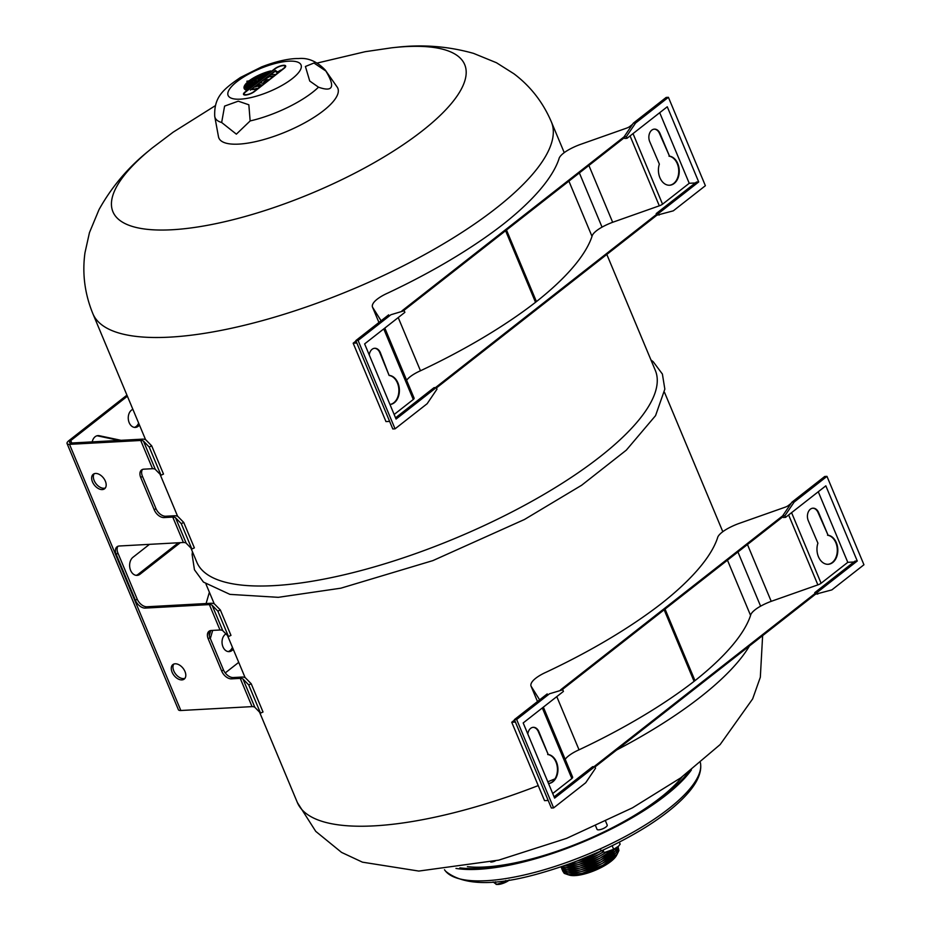 <?xml version="1.0" encoding="UTF-8"?>
<svg xmlns="http://www.w3.org/2000/svg" width="931" height="931" viewBox="0 0 931 931"><rect width="100%" height="100%" fill="white"/><g stroke="black" fill="none" stroke-linecap="round" stroke-linejoin="round"><path stroke-width="1.4" d="M127.396 396.21L70.756 440.584A5.737 1.792 -22.7 0 0 69.604 442.481A5.737 1.792 -22.7 0 0 71.233 443.028L142.478 439.141A14.5 4.539 157.3 0 1 145.969 439.979L151.695 445.844L149.204 447.008L143.49 441.143A11.731 3.666 -22.7 0 0 140.721 440.468L69.511 444.355A8.495 2.653 157.3 0 1 67.055 443.552A8.495 2.653 157.3 0 1 68.801 440.712L126.942 395.151M136.089 575.346A9.659 6.889 86.9 0 0 138.184 574.276L178.403 542.761M180.335 542.657L140.116 574.171A9.659 6.889 -93.1 0 1 137.055 575.381A9.659 6.889 -93.1 0 1 129.944 568.271A9.659 6.889 -93.1 0 1 133.04 557.227L149.484 544.344M94.182 473.739A9.205 5.772 -128.1 0 0 94.171 480.547A9.205 5.772 -128.1 0 0 105.343 487.984M92.472 481.874A9.205 5.772 51.9 0 1 93.24 474.275A9.205 5.772 51.9 0 1 103.457 477.964A9.205 5.772 51.9 0 1 104.598 488.763A9.205 5.772 51.9 0 1 92.472 481.874M212.687 630.392L210.325 638.526M209.289 635.559L210.743 630.531M206.1 603.532L209.382 592.221M142.466 469.457A9.205 5.772 -128.1 0 0 142.443 476.265L155.942 508.524A9.205 5.772 -128.1 0 0 165.753 516.24L174.528 515.762A14.5 4.539 157.3 0 1 178.019 516.6L183.744 522.466L181.254 523.618L175.54 517.764A11.731 3.666 -22.7 0 0 172.77 517.089L164.065 517.566A9.205 5.772 51.9 0 1 154.243 509.851L140.756 477.591A9.205 5.772 51.9 0 1 141.524 469.992A9.205 5.772 51.9 0 1 143.816 469.177L152.533 468.7A11.731 3.666 157.3 0 1 155.302 469.375L161.016 475.229L163.495 474.077L151.695 445.844M209.941 630.753A9.205 5.772 -128.1 0 0 209.917 637.56L223.417 669.82A9.205 5.772 -128.1 0 0 233.227 677.535L241.99 677.058A14.5 4.539 157.3 0 1 245.493 677.896L251.207 683.761L248.728 684.913L243.014 679.06A11.731 3.666 -22.7 0 0 240.245 678.385L231.54 678.862A9.205 5.772 51.9 0 1 221.718 671.146L208.23 638.887A9.205 5.772 51.9 0 1 208.986 631.288A9.205 5.772 51.9 0 1 211.29 630.473L219.995 629.996A11.731 3.666 157.3 0 1 222.777 630.671L228.479 636.525L230.969 635.373L220.344 609.968L217.854 611.12L212.14 605.266A11.731 3.666 -22.7 0 0 209.37 604.591L145.283 608.094A9.205 5.772 51.9 0 1 135.461 600.379L116.235 554.41A9.205 5.772 51.9 0 1 116.992 546.811A9.205 5.772 51.9 0 1 119.296 545.997L183.395 542.494A11.731 3.666 157.3 0 1 186.165 543.169L191.879 549.022L194.37 547.87L183.744 522.466M117.946 546.276A9.205 5.772 -128.1 0 0 117.923 553.084L137.16 599.052A9.205 5.772 -128.1 0 0 146.97 606.768L211.128 603.265A14.5 4.539 157.3 0 1 214.619 604.103L220.344 609.968M119.11 440.421L97.324 435.813A9.205 6.564 86.9 0 0 97.045 435.766M92.204 441.888A9.205 6.564 -93.1 0 1 98.011 435.615A9.205 6.564 -93.1 0 1 99.256 435.708L121.042 440.316M233.227 649.221A9.205 6.564 -93.1 0 1 229.107 651.63A9.205 6.564 -93.1 0 1 222.963 646.859A9.205 6.564 -93.1 0 1 225.93 633.906M228.142 651.572A9.205 6.564 86.9 0 0 232.424 647.301M173.806 664.071A9.205 5.772 -128.1 0 0 173.783 670.879A9.205 5.772 -128.1 0 0 184.955 678.315M172.095 672.205A9.205 5.772 51.9 0 1 172.863 664.606A9.205 5.772 51.9 0 1 183.081 668.295A9.205 5.772 51.9 0 1 184.21 679.095A9.205 5.772 51.9 0 1 172.095 672.205M139.441 425.013A9.205 6.564 -93.1 0 1 135.321 427.422A9.205 6.564 -93.1 0 1 129.176 422.651A9.205 6.564 -93.1 0 1 132.889 409.349M134.355 427.376A9.205 6.564 86.9 0 0 138.638 423.105M243.014 679.06L254.826 707.281L260.529 713.146L263.019 711.994L251.207 683.761M240.245 678.385L252.045 706.617A11.731 3.666 157.3 0 1 254.826 707.281M209.37 604.591L219.995 629.996M212.14 605.266L222.777 630.671M140.721 440.468L152.533 468.7M143.49 441.143L155.302 469.375M175.54 517.764L186.165 543.169M172.77 517.089L183.395 542.494M248.728 684.913L260.529 713.146M217.854 611.12L228.479 636.525M149.204 447.008L161.016 475.229M181.254 523.618L191.879 549.022M69.511 444.355L180.847 710.504L252.045 706.617M70.756 440.584L71.768 443.005M225.232 672.927L238.72 662.36M67.055 443.552L178.38 709.69A8.495 2.653 -22.7 0 0 180.847 710.504M606.814 254.431L655.319 370.387A248.496 77.715 157.3 0 1 456.062 537.978A248.496 77.715 157.3 0 1 196.813 562.184L190.89 548.01M601.205 850.911A29.315 9.17 157.3 0 1 576.964 861.059M602.974 852.016A29.315 9.17 157.3 0 1 568.247 864.282M606 852.237A29.315 9.17 157.3 0 1 564.163 865.725M610.201 851.295A29.315 9.17 157.3 0 1 583.923 864.992A29.315 9.17 157.3 0 1 562.219 866.389M614.379 849.456A29.315 9.17 157.3 0 1 585.541 866.458A29.315 9.17 157.3 0 1 561.765 866.645M616.788 847.908A29.315 9.17 157.3 0 1 590.091 866.877A29.315 9.17 157.3 0 1 562.499 868.402M563.243 870.159A29.315 9.17 -22.7 0 0 593.862 867.424A29.315 9.17 -22.7 0 0 617.323 847.536M617.765 852.819A29.315 9.17 157.3 0 1 594.606 869.182A29.315 9.17 157.3 0 1 566.688 874.186M568.492 874.814L569.097 875.024A27.313 8.542 -22.7 0 0 595.095 870.357A27.313 8.542 -22.7 0 0 616.671 855.112L616.95 854.542M509.42 879.981A8.414 2.63 157.3 0 1 498.236 884.438A8.414 2.63 157.3 0 1 497.608 884.45L496.153 884.415L495.339 881.785M493.151 881.971L496.421 884.38L506.115 881.482L505.731 880.54M506.115 881.482L509.176 880.016M490.742 862.036A5.528 1.722 -22.7 0 0 491.231 862.036A5.528 1.722 -22.7 0 0 495.269 860.977M691.337 788.964L692.373 787.591M618.137 846.628A8.414 2.63 157.3 0 1 617.881 846.919A8.414 2.63 157.3 0 1 613.436 849.945A8.414 2.63 157.3 0 1 605.115 852.261L613.634 849.293L612.156 845.744M600.751 849.991L603.94 852.191L603.044 850.073M613.634 849.293L618.533 846.221L620.151 844.184L619.301 842.159M595.689 826.1L597.027 829.323A5.528 1.722 -22.7 0 0 603.777 828.334A5.528 1.722 -22.7 0 0 607.221 825.064L605.709 821.445M459.856 867.867A140.756 44.025 -22.7 0 0 582.969 841.38A140.756 44.025 -22.7 0 0 688.277 772.323M455.981 868.414A142.652 44.618 -22.7 0 0 583.202 841.927A142.652 44.618 -22.7 0 0 691.396 769.937M444.483 869.752L445.216 870.706A138.882 43.431 -22.7 0 0 445.623 871.218A138.882 43.431 -22.7 0 0 588.287 854.064A138.882 43.431 -22.7 0 0 700.659 764.537A138.882 43.431 -22.7 0 0 700.589 763.885L700.426 762.698M467.397 866.68A133.68 41.802 -22.7 0 0 582.969 841.368A133.68 41.802 -22.7 0 0 682.144 776.85M215.27 105.715L173.166 132.167L152.335 147.901A190.646 59.619 -22.7 0 0 148.704 150.88A190.646 59.619 -22.7 0 0 175.959 229.503A190.646 59.619 -22.7 0 0 422.243 130.899A190.646 59.619 -22.7 0 0 396.245 47.33A190.646 59.619 -22.7 0 0 391.532 47.83L365.208 51.694L317.343 63.017M318.495 87.177L309.732 81.032L305.415 66.485L313.956 63.017L325.862 71.024C335.486 86.955 333.03 92.344 318.495 87.177A60.108 18.795 -22.7 0 1 250.148 120.937L236.369 134.157L221.659 122.496L224.592 106.111L238.243 101.176L248.845 104.784L250.148 120.937M325.862 71.024A60.108 18.795 -22.7 0 0 325.396 70.232A60.108 18.795 -22.7 0 0 325.303 70.093C316.982 61.423 308.068 57.582 298.548 58.548C292.287 58.409 280.103 59.77 261.53 66.939L240.466 77.459C222.567 89.725 213.955 97.348 214.724 116.352A60.108 18.795 -22.7 0 0 214.758 116.515A60.108 18.795 -22.7 0 0 221.659 122.496M267.988 73.095L266.627 74.154A13.686 4.283 -22.7 0 0 250.23 80.811L251.067 80.764A12.126 3.794 157.3 0 1 265.719 74.864L264.183 76.074A9.473 2.968 -22.7 0 0 251.23 80.753L252.208 80.706A7.832 2.444 157.3 0 1 256.281 78.413A8.007 2.502 157.3 0 1 263.368 76.714L262.274 77.564A6.924 2.165 -22.7 0 0 258.865 77.75A6.61 2.071 -22.7 0 0 255.245 79.03A8.158 2.549 -22.7 0 0 252.417 80.694L253.209 80.648A4.469 1.397 157.3 0 1 255.816 79.24A7.169 2.246 157.3 0 1 257.864 78.53A4.632 1.443 157.3 0 1 259.796 78.227A3.782 1.187 157.3 0 1 261.099 78.483L255.932 82.533A3.782 1.187 157.3 0 1 253.732 82.975A4.632 1.443 157.3 0 1 252.348 82.859A7.169 2.246 157.3 0 1 251.964 82.452A7.169 2.246 157.3 0 1 251.917 82.289A4.469 1.397 157.3 0 1 252.813 80.962L252.022 81.009A8.158 2.549 -22.7 0 0 250.718 82.591A6.61 2.071 -22.7 0 0 250.718 83.138A6.61 2.071 -22.7 0 0 251.347 83.639A6.924 2.165 -22.7 0 0 254.757 83.453L253.674 84.302A8.007 2.502 157.3 0 1 250.264 83.639A8.007 2.502 157.3 0 1 250.206 83.173A7.832 2.444 157.3 0 1 251.812 81.02L250.835 81.078A9.473 2.968 -22.7 0 0 249.008 84.139A9.473 2.968 -22.7 0 0 252.86 84.942L251.323 86.152A12.126 3.794 157.3 0 1 248.344 84.989A12.126 3.794 157.3 0 1 250.66 81.078L249.822 81.125A13.686 4.283 -22.7 0 0 247.204 85.547A13.686 4.283 -22.7 0 0 250.416 86.862L249.054 87.921A16.118 5.039 157.3 0 1 246.401 86.467A16.118 5.039 157.3 0 1 249.648 81.137L248.763 81.183A17.724 5.539 -22.7 0 0 245.214 87.025A17.724 5.539 -22.7 0 0 248.146 88.631L246.25 90.121A22.123 6.913 157.3 0 1 244.178 88.48A22.123 6.913 157.3 0 1 248.589 81.195L246.831 81.253L248.996 80.881A22.123 6.913 157.3 0 1 270.793 70.896L268.884 72.385A17.724 5.539 -22.7 0 0 249.171 80.869L250.055 80.822A16.118 5.039 157.3 0 1 267.988 73.095M263.752 76.063A12.126 3.794 157.3 0 1 264.346 75.935M256.456 80.473L252.988 80.95A3.608 1.129 -22.7 0 0 252.348 81.8A2.933 0.919 -22.7 0 0 252.301 82.149A2.933 0.919 -22.7 0 0 252.72 82.405L253.651 82.359A2.432 0.756 -22.7 0 0 254.791 82.033A3.817 1.199 -22.7 0 0 255.955 81.532A6.482 2.025 157.3 0 1 257.096 80.95A2.409 0.756 157.3 0 1 258.515 80.508A2.409 0.756 157.3 0 1 258.108 80.287A2.409 0.756 157.3 0 1 258.085 80.171A6.482 2.025 157.3 0 1 258.399 79.624A3.817 1.199 -22.7 0 0 258.422 79.216A2.432 0.756 -22.7 0 0 258.411 79.17A2.432 0.756 -22.7 0 0 258.003 78.949L257.072 78.995A2.933 0.919 -22.7 0 0 254.978 79.74A3.608 1.129 -22.7 0 0 253.395 80.636L256.514 80.601M252.976 82.999L252.72 82.405M253.919 82.975L253.651 82.359M255.106 82.778L254.791 82.033M258.457 79.275A4.632 1.443 157.3 0 1 260.133 79.03L259.796 78.227M256.258 82.277L255.955 81.532M251.44 84.349A6.61 2.071 157.3 0 1 251.056 83.953L250.718 83.138M250.788 83.301A7.832 2.444 -22.7 0 0 250.544 83.976A8.007 2.502 -22.7 0 0 250.544 83.999M251.696 85.85A9.473 2.968 157.3 0 1 249.345 84.942L249.008 84.139M248.996 84.069A12.126 3.794 -22.7 0 0 248.589 85.361M249.531 87.549A13.686 4.283 157.3 0 1 247.541 86.35L247.204 85.547M247.099 85.082A16.118 5.039 -22.7 0 0 246.634 86.851M247.402 89.213A17.724 5.539 157.3 0 1 245.551 87.84L245.214 87.025M245.086 86.129A22.123 6.913 -22.7 0 0 244.388 88.864M268.047 72.548A22.123 6.913 157.3 0 1 269.071 72.246M258.771 80.299A3.817 1.199 -22.7 0 0 258.76 80.019A3.817 1.199 -22.7 0 0 258.76 79.996A2.432 0.756 -22.7 0 0 258.748 79.973A2.432 0.756 -22.7 0 0 258.737 79.961L258.411 79.17A3.817 1.199 -22.7 0 0 258.422 79.193L258.434 79.228M258.702 80.357L258.399 79.624M250.544 83.976L250.206 83.173M251.661 84.372L251.347 83.639M266.545 78.379L269.071 76.4L272.958 76.191L269.152 76.842L266.545 78.379M284.153 68.289L254.489 91.541A6.761 2.118 157.3 0 1 247.925 94.648A6.761 2.118 157.3 0 1 243.515 94.403A6.761 2.118 157.3 0 1 245.016 92.053L274.692 68.813A6.761 2.118 157.3 0 1 281.255 65.694A6.761 2.118 157.3 0 1 285.666 65.938A6.761 2.118 157.3 0 1 284.153 68.289M244.166 94.043A6.761 2.118 -22.7 0 0 243.817 94.753M275.204 68.778L245.54 92.029A6.028 1.885 -22.7 0 0 244.19 94.124A6.028 1.885 -22.7 0 0 248.123 94.345A6.028 1.885 -22.7 0 0 253.977 91.564L283.641 68.324A6.028 1.885 -22.7 0 0 284.991 66.229A6.028 1.885 -22.7 0 0 281.057 66.008A6.028 1.885 -22.7 0 0 275.204 68.778M244.19 94.124L244.527 94.927A6.028 1.885 -22.7 0 0 244.574 95.009M285.701 66.404A6.761 2.118 -22.7 0 0 284.944 66.148M285.351 67.113A6.028 1.885 -22.7 0 0 285.317 67.032L284.991 66.229M280.731 70.104L277.333 72.769L275.169 71.268L250.416 90.109L275.448 70.5L277.647 71.966L280.731 70.104M277.624 72.537L275.518 71.512M275.785 71.303L275.448 70.5M260.505 85.443L258.387 86.339L257.689 86.374L258.771 85.536L258.003 85.582L255.629 86.932L259.935 84.628L261.809 84.93L258.83 86.758L260.657 85.815M260.249 85.454L259.935 84.628M275.157 74.468L271.27 74.678L275.157 74.468M263.531 82.812L264.101 81.567L266.86 80.206L264.625 79.88L268.512 79.67L264.904 81.532L263.973 83.231L260.692 82.964L263.706 83.243M264.078 83.15L264.101 81.567M255.501 89.364L252.313 89.539L257.445 88.34L255.664 89.737M214.758 116.515L218.471 136.706A64.472 20.168 -22.7 0 0 238.813 144.107A64.472 20.168 -22.7 0 0 308.394 120.751A64.472 20.168 -22.7 0 0 337.162 87.049L325.396 70.232M784.903 515.751L785.578 517.357L825.832 485.831L857.265 560.997L817.022 592.523L814.765 592.651L815.44 594.269L831.86 589.893L863.945 564.756L826.972 476.369L824.715 476.486L791.885 502.216L794.143 502.088L784.903 515.751L782.645 515.867L791.885 502.216M549.476 693.781L562.755 689.801L549.476 693.781L516.647 719.5L553.619 807.899L585.704 782.762L595.549 768.191L594.874 766.574L592.616 766.702L554.108 796.866M562.755 689.801L563.43 691.407L523.187 722.945L554.632 798.111L594.874 766.574M516.647 719.5L514.389 719.628L547.219 693.909M794.143 502.088L826.972 476.369M817.022 592.523L817.697 594.141M560.509 689.918L782.645 515.867L783.32 517.485L785.578 517.357M527.807 733.989A8.426 6.005 -93.1 0 1 533.277 727.32A8.426 6.005 -93.1 0 1 538.84 731.568L538.327 731.591A8.426 6.005 86.9 0 0 533.021 727.344M538.84 731.568L548.208 754.482L538.327 731.591M548.522 783.518A14.593 10.404 86.9 0 0 557.436 768.971A14.593 10.404 86.9 0 0 547.684 754.506M548.208 754.482A14.593 10.404 -93.1 0 1 557.948 769.297A14.593 10.404 -93.1 0 1 548.534 783.541M818.535 512.422L828.066 535.209A14.593 10.404 -93.1 0 1 837.819 550.174A14.593 10.404 -93.1 0 1 828.194 564.291A14.593 10.404 -93.1 0 1 817.907 543.169L808.213 520.51A8.426 6.005 -93.1 0 1 812.972 508.186A8.426 6.005 -93.1 0 1 818.535 512.422L818.023 512.457A8.426 6.005 86.9 0 0 812.716 508.21M828.066 535.209L818.023 512.457M827.927 564.291A14.593 10.404 86.9 0 0 837.306 550.023A14.593 10.404 86.9 0 0 827.554 535.232M818.268 491.754L847.792 562.336L821.107 583.248A4.574 1.431 157.3 0 1 817.872 584.877L771.217 601.333A25.37 7.937 -22.7 0 0 760.604 606.174A19.83 6.203 -22.7 0 0 750.572 615.426A257.107 80.403 157.3 0 1 694.992 680.642L694.084 681.352A257.107 80.403 -22.7 0 1 579.035 749.816L556.785 696.621M791.583 512.667L821.107 583.248M788.627 514.971L817.872 584.877M747.453 544.519L771.217 601.333M727.46 560.171L750.572 615.426M791.094 503.368L788.15 505.684A4.201 1.315 157.3 0 1 785.182 507.174L738.516 523.641A25.731 8.053 -22.7 0 0 727.739 528.552A20.191 6.319 -22.7 0 0 717.522 537.967A256.7 80.275 157.3 0 1 661.569 603.439A256.7 80.275 -22.7 0 1 546.253 672.159A20.191 6.319 157.3 0 0 532.16 681.783A25.731 8.053 157.3 0 0 531.054 686.147L537.49 701.532L531.054 686.147A25.731 8.053 157.3 0 1 531.054 686.147L539.608 699.798M814.765 592.651L855.007 561.114L857.265 560.997M853.878 561.998L847.792 562.336M782.983 516.682L561.975 689.836M594.083 766.62L815.102 593.454M595.025 766.946L815.44 594.257M552.711 793.526L571.843 778.537A4.574 1.431 -22.7 0 0 572.635 777.141A4.574 1.431 -22.7 0 0 572.588 777.048L565.198 759.277A25.37 7.937 157.3 0 1 565.198 759.277A19.83 6.203 157.3 0 1 579.035 749.816M542.319 707.956L571.843 778.537M548.184 800.439L544.53 800.637L511.736 722.247L514.552 720.035M515.402 722.049L511.736 722.247M514.389 719.628L551.361 808.015L553.619 807.899M436.476 387.901L656.879 215.212L673.299 210.837L705.384 185.711L668.411 97.313L666.154 97.441L633.324 123.16L635.582 123.043L626.342 136.694L624.084 136.822L633.324 123.16M390.915 314.736L404.194 310.745L390.915 314.736L358.086 340.455L395.058 428.842L427.143 403.717L436.988 389.146L436.313 387.529L434.055 387.645L395.547 417.821M404.194 310.745L404.869 312.362L364.626 343.9L396.071 419.066L436.313 387.529M358.086 340.455L355.828 340.583L388.658 314.853M635.582 123.043L668.411 97.313M626.342 136.694L627.017 138.312L667.271 106.774L698.704 181.941L658.461 213.478L659.136 215.096M401.948 310.873L624.084 136.822L624.759 138.44L627.017 138.312M369.246 354.944A8.426 6.005 -93.1 0 1 374.716 348.275A8.426 6.005 -93.1 0 1 380.29 352.512L379.767 352.546A8.426 6.005 86.9 0 0 374.46 348.299M380.29 352.512L389.123 375.461L379.767 352.546M389.961 404.461A14.593 10.404 86.9 0 0 398.875 389.926A14.593 10.404 86.9 0 0 389.123 375.461M389.647 375.426A14.593 10.404 -93.1 0 1 399.399 390.252A14.593 10.404 -93.1 0 1 389.973 404.496M659.974 133.377L669.505 156.152A14.593 10.404 -93.1 0 1 679.258 171.129A14.593 10.404 -93.1 0 1 669.633 185.234A14.593 10.404 -93.1 0 1 659.357 164.112L649.652 141.465A8.426 6.005 -93.1 0 1 654.412 129.13A8.426 6.005 -93.1 0 1 659.974 133.377L659.462 133.401A8.426 6.005 86.9 0 0 654.156 129.153M669.505 156.152L659.462 133.401M669.377 185.246A14.593 10.404 86.9 0 0 678.746 170.967A14.593 10.404 86.9 0 0 668.993 156.187M394.15 414.481L413.283 399.492A4.574 1.431 -22.7 0 0 414.074 398.084A4.574 1.431 -22.7 0 0 414.027 398.002L384.782 328.096L414.074 398.084M383.758 328.911L413.283 399.492M384.817 328.073L406.638 380.232A25.37 7.937 157.3 0 1 406.638 380.232A19.83 6.203 157.3 0 1 420.475 370.771A257.107 80.403 -22.7 0 0 535.523 302.307L536.431 301.597A257.107 80.403 157.3 0 0 592.011 236.369L568.899 181.126M398.224 317.576L420.475 370.771M389.635 421.394L385.969 421.592L353.175 343.202L355.991 340.99M356.841 343.004L353.175 343.202M380.977 320.578L372.505 307.125L378.929 322.475L372.493 307.09A25.731 8.053 157.3 0 1 372.493 307.09A25.731 8.053 157.3 0 1 373.599 302.738A20.191 6.319 157.3 0 1 387.692 293.114A256.7 80.275 -22.7 0 0 503.008 224.394A256.7 80.275 157.3 0 0 558.961 158.922A20.191 6.319 -22.7 0 1 569.178 149.495A25.731 8.053 -22.7 0 1 579.955 144.584L626.621 128.117A4.201 1.315 157.3 0 0 629.589 126.639L632.533 124.323M355.828 340.583L392.801 428.97L395.058 428.842M403.414 310.791L624.422 137.625M435.522 387.575L656.541 214.409L656.879 215.212M659.707 112.698L689.231 183.291L662.546 204.192A4.574 1.431 157.3 0 1 659.311 205.821L612.656 222.288A25.37 7.937 -22.7 0 0 602.043 227.129A19.83 6.203 -22.7 0 0 592.011 236.369M633.022 133.61L662.546 204.192M630.066 135.926L659.311 205.821M588.892 165.462L612.656 222.288M695.317 182.953L689.231 183.291M658.461 213.478L656.204 213.595L656.541 214.409M656.204 213.595L696.446 182.069L698.704 181.941M140.116 574.171L138.184 574.276M154.243 509.851L155.942 508.524M165.753 516.24L164.065 517.566M142.443 476.265L140.756 477.591M221.718 671.146L223.417 669.82M233.227 677.535L231.54 678.862M209.917 637.56L208.23 638.887M135.461 600.379L137.16 599.052M146.97 606.768L145.283 608.094M117.923 553.084L116.235 554.41M99.256 435.708L97.324 435.813M749.478 645.939A248.496 77.715 157.3 0 1 616.694 749.979M554.969 778.851A248.496 77.715 157.3 0 1 547.8 781.796M538.234 785.589A248.496 77.715 157.3 0 1 297.35 802.522A248.496 77.715 157.3 0 1 297.303 802.394L259.54 712.122M145.585 439.7L92.856 313.666A248.496 77.715 -22.7 0 0 92.879 313.724A248.496 77.715 -22.7 0 0 352.104 289.471A248.496 77.715 -22.7 0 0 551.385 121.926A248.496 77.715 -22.7 0 0 551.361 121.868L564.244 152.649M240.314 99.163A39.533 12.371 -22.7 0 0 300.643 69.371A39.533 12.371 -22.7 0 0 252.708 71.99A39.533 12.371 -22.7 0 0 240.314 99.163M737.934 551.978L760.604 606.174M665.048 609.083L694.992 680.642M664.152 609.782L694.084 681.352M505.591 230.737L535.523 302.307M506.487 230.027L536.431 301.597M579.373 172.922L602.043 227.129M206.007 584.144L214.235 603.823M227.49 635.512L245.109 677.617M664.513 392.347L722.805 531.706M192.438 551.722L192.135 554.608L194.451 569.784L203.458 582.096L229.922 594.374L278.253 597.33L340.874 588.183L432.892 560.602L524.49 519.475L581.677 485.226L626.319 450.139L655.552 415.645L664.839 389.135L662.395 374.053L653.236 361.763L650.944 359.925M160.016 474.216L177.635 516.321M601.496 850.806L576.498 861.233M603.044 852.051L598.656 854.635L577.569 862.909L567.91 864.41M606.151 852.226L599.389 856.392L578.302 864.666L563.767 865.865M610.445 851.202L600.123 858.149L579.047 866.424L565.303 867.75L561.649 866.586M614.774 849.247L600.867 859.907L579.78 868.169L566.036 869.507L560.834 866.854M617.358 847.431L615.659 850.794L601.601 861.664L580.513 869.926L566.77 871.265L562.778 869.868L560.997 867.098M618.056 846.733L618.172 848.781L616.392 852.552L602.334 863.421L581.247 871.684L567.503 873.022L563.511 871.625L561.73 868.856M618.196 847.303L618.906 850.538L617.125 854.309L603.067 865.178L581.98 873.441L568.236 874.779L564.256 873.383L562.464 870.613M762.629 635.64L760.324 677.279L752.632 698.925L720.14 744.567L680.77 777.839L632.475 807.829L566.607 838.365L498.713 860.139L418.799 871.067L362.438 862.164L341.549 852.4L315.737 831.36L297.35 802.522M617.881 846.919L618.533 846.221M445.623 871.218C463.789 886.103 496.863 886.324 544.821 871.87C581.34 861.082 615.007 846.151 645.846 827.1C658.554 819.117 669.296 811.134 678.094 803.127C694.13 788.452 701.66 775.581 700.659 764.537M148.704 150.88C128.222 167.324 111.662 186.898 99.012 209.626L89.457 232.61L84.965 252.813C82.114 273.539 84.756 293.847 92.879 313.724M551.385 121.926C543.006 102.317 530.507 86.257 513.9 73.758L496.456 62.738L473.565 53.381C448.311 46.271 422.546 44.257 396.245 47.33M252.638 82.952L252.301 82.149M572.635 777.141L543.355 707.141"/></g></svg>
